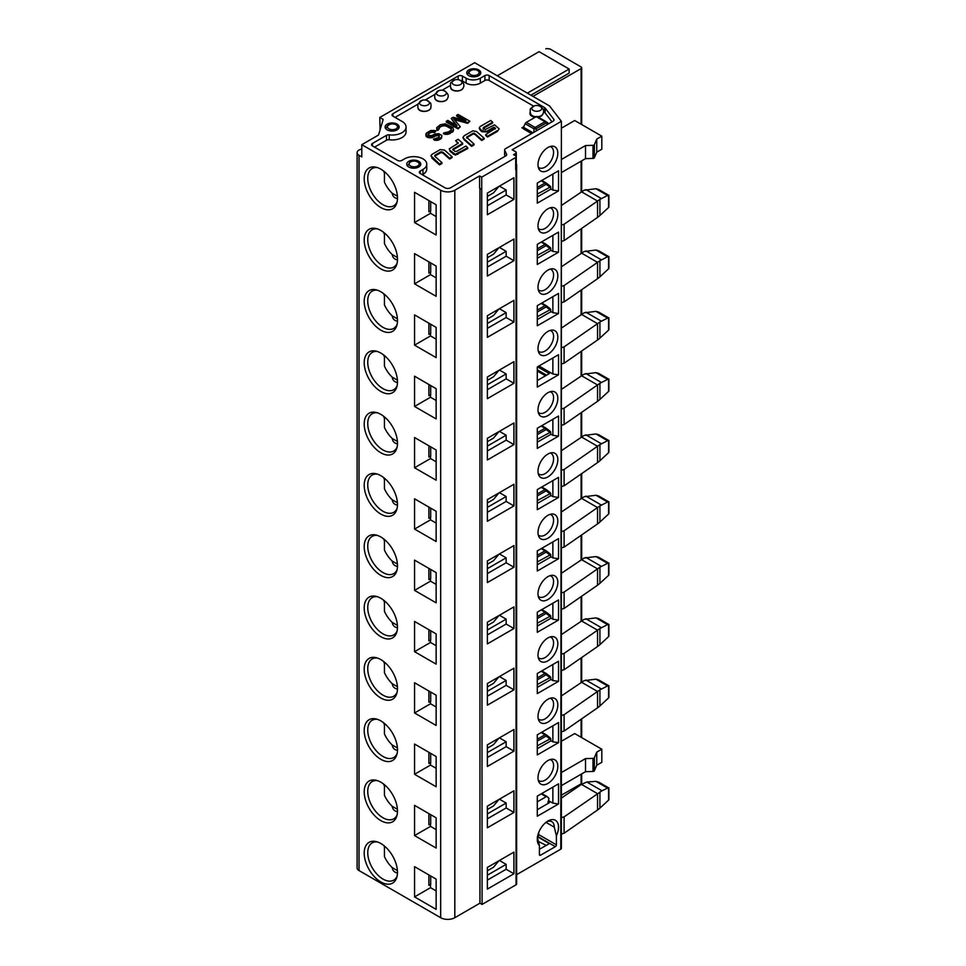 <?xml version="1.0" encoding="UTF-8"?>
<svg xmlns="http://www.w3.org/2000/svg" width="966" height="966" viewBox="0 0 966 966"><rect width="100%" height="100%" fill="white"/><g stroke="black" fill="none" stroke-linecap="round" stroke-linejoin="round"><path stroke-width="1.45" d="M436.137 890.918L430.51 887.682L414.547 896.895L436.137 909.368L436.137 879.12L414.547 866.659L414.547 896.895M537.579 836.459L537.615 836.435A1.497 0.869 120 0 0 538.678 834.588L556.404 844.827L556.404 835.759L554.279 827.174A12.015 6.931 120 0 0 551.791 821.68A12.015 6.931 120 0 0 546.792 821.764M397.111 876.174A21.53 12.425 60 0 1 393.73 880.147A21.53 12.425 60 0 1 387.595 880.92A21.53 12.425 60 0 1 367.756 852.712A21.53 12.425 60 0 1 372.212 842.859A21.53 12.425 60 0 1 377.332 841.929M383.611 845.383L384.432 846.808M384.432 846.035L384.432 856.564A21.53 12.425 -120 0 0 392.196 867.589C392.655 870.656 394.406 872.455 397.473 872.962M397.412 870.595L392.196 867.589M430.51 884.578L430.51 887.682M430.691 875.981L430.691 884.518A10.01 5.784 0 0 0 428.904 885.339L428.904 874.942M487.383 870.777L493.167 867.444A3.007 1.739 0 0 0 493.759 866.961L498.903 860.778M561.198 847.87A2.004 1.159 180 0 1 561.379 848.341A2.004 1.159 180 0 1 560.787 849.162L516.641 874.653M379.783 117.466L474.644 62.705L549.533 105.934L561.379 121.33L512.161 149.754L515.699 151.795A2.004 1.159 180 0 1 516.291 152.616A2.004 1.159 180 0 1 515.699 153.425L513.574 154.657L515.699 155.888A2.004 1.159 180 0 1 516.291 156.697L516.291 168.965A2.004 1.159 0 0 1 515.699 169.774L516.049 169.569A2.004 1.159 0 0 0 516.641 168.76L516.641 883.987A2.004 1.159 180 0 1 516.049 884.796L482.07 904.418L479.945 903.186L454.817 917.7A10.01 5.784 0 0 1 440.665 917.7L359.014 870.559A6.508 3.755 180 0 1 357.106 867.903L357.106 152.676A6.508 3.755 0 0 0 359.014 155.333L361.803 156.951L361.803 144.683L378.539 135.023L383.176 119.422L379.783 117.466L380.061 129.891M581.689 773.899L581.689 782.991A2.004 1.159 180 0 1 581.109 783.812L561.379 795.199M561.379 834.141A12.848 7.426 180 0 1 564.096 833.223L597.543 810.015A30.031 17.34 0 0 0 599.922 808.119L608.58 800.126A2.004 1.159 0 0 0 608.894 799.51L608.894 787.858M537.917 841.205L546.213 845.407M538.678 834.588L538.678 832.583M537.519 836.785L549.328 843.608L539.414 849.319M537.289 836.979L539.414 845.564L539.414 854.644L540.477 855.248L555.341 846.663L537.615 836.435M539.414 845.564A15.021 8.67 -60 0 1 538.412 833.308A15.021 8.67 -60 0 1 547.903 821.04A15.021 8.67 -60 0 1 557.406 822.344A15.021 8.67 -60 0 1 556.404 835.759M513.924 873.771L513.924 852.109L487.383 867.432L487.383 889.094L513.924 873.771L506.148 869.267L506.148 864.365L499.422 860.477M487.383 880.098L506.148 869.267M506.148 864.365L487.383 875.196M364.206 853.123A23.522 13.584 60 0 1 376.015 841.555A23.522 13.584 60 0 1 392.607 855.936A23.522 13.584 60 0 1 396.76 877.502A23.522 13.584 60 0 1 378.406 880.328A23.522 13.584 60 0 1 364.206 853.123M540.477 855.248A1.497 0.869 -60 0 1 539.728 855.321A1.497 0.869 -60 0 1 539.414 854.644M556.404 844.827A1.497 0.869 -60 0 1 555.341 846.663M598.811 782.206L595.925 781.361L586.833 782.013L602.011 790.768L607.59 788.087L595.925 781.361M608.58 800.126L608.58 787.906L607.59 788.087M602.011 790.768L564.096 816.874A12.848 7.426 0 0 0 561.379 817.791M561.379 798.121L581.472 784.392L586.833 782.013M564.096 816.874L564.096 833.223M558.529 803.966L558.529 783.849L537.289 796.117L537.289 816.222L558.529 803.966L552.866 803.144L548.966 800.899M552.866 803.144L552.866 787.121M487.383 818.794L506.148 807.962L506.148 803.06L487.383 813.891M547.903 801.913L549.328 802.734L537.289 809.677M513.924 812.454L513.924 790.804L487.383 806.127L487.383 827.79L513.924 812.454L506.148 807.962M601.806 749.218L596.759 752.128L596.759 765.205L601.806 762.295L601.806 749.218L574.698 733.568L561.379 741.26M596.759 752.128L594.368 757.718A1.497 0.869 180 0 1 592.991 758.382L585.517 758.612L561.379 772.558M596.759 765.205L594.368 770.796A1.497 0.869 180 0 1 592.991 771.46L585.517 771.701L585.517 758.612M585.517 771.701L561.379 785.636M506.148 803.06L499.422 799.172M487.383 809.472L493.167 806.139A3.007 1.739 0 0 0 493.759 805.656L498.903 799.474M538.002 777.727A14.019 8.09 -60 0 1 551.984 759.216A14.019 8.09 -60 0 1 557.817 766.279A14.019 8.09 -60 0 1 549.992 781.977A14.019 8.09 -60 0 1 538.871 781.917A14.019 8.09 -60 0 1 538.002 777.727M550.137 759.566A12.015 6.931 -60 0 1 551.079 759.964A12.015 6.931 -60 0 1 553.566 765.458A12.015 6.931 -60 0 1 548.326 777.545A12.015 6.931 -60 0 1 539.064 780.769A12.015 6.931 -60 0 1 538.255 780.142M414.547 835.59L436.137 848.063L436.137 817.816L414.547 805.354L414.547 835.59L430.51 826.377L430.51 824.095M364.206 791.818A23.522 13.584 60 0 1 376.015 780.25A23.522 13.584 60 0 1 397.485 811.029A23.522 13.584 60 0 1 396.76 816.198A23.522 13.584 60 0 1 378.406 819.011A23.522 13.584 60 0 1 364.206 791.818M397.111 814.869A21.53 12.425 60 0 1 393.73 818.842A21.53 12.425 60 0 1 377.151 813.07A21.53 12.425 60 0 1 367.744 791.408A21.53 12.425 60 0 1 372.212 781.554A21.53 12.425 60 0 1 377.332 780.625M430.691 814.676L430.691 824.022A10.01 5.784 0 0 0 428.904 824.843L428.904 813.638M430.51 826.377L436.137 829.613M383.526 784.018L384.432 785.974M397.473 811.657C394.406 811.15 392.655 809.351 392.196 806.284A21.53 12.425 60 0 1 384.432 795.26L384.432 784.73M392.196 806.284L397.412 809.291M547.903 803.555L548.966 798.363L547.287 796.721A2.004 1.159 120 0 0 547.154 796.624A2.004 1.159 120 0 0 546.152 796.721L537.289 801.828M546.309 673.58L550.741 677.238L537.289 684.532M546.309 612.275L550.741 615.934L537.289 623.227M546.309 550.97L550.741 554.629L537.289 561.922M546.309 489.665L550.741 493.324L537.289 500.617M546.309 428.361L550.741 432.019L537.289 439.313M549.883 676.309L546.249 673.507A2.004 2.004 0 0 0 546.032 673.362A2.004 1.159 120 0 1 546.164 673.459A2.004 0.761 127.6 0 1 546.249 673.507A2.004 0.761 127.6 0 1 546.14 674.739L549.618 677.42M541.781 670.911L546.032 673.362A2.004 1.159 120 0 0 545.029 673.459A2.004 1.159 60 0 1 546.14 674.739L537.289 679.847M550.741 677.238L550.741 679.629L537.289 687.394M549.883 615.004L546.249 612.202A2.004 2.004 0 0 0 546.032 612.058A2.004 1.159 120 0 1 546.164 612.154A2.004 0.761 127.6 0 1 546.249 612.202A2.004 0.761 127.6 0 1 546.14 613.434L549.618 616.115M541.781 609.606L546.032 612.058A2.004 1.159 120 0 0 545.029 612.154A2.004 1.159 60 0 1 546.14 613.434L537.289 618.542M550.741 615.934L550.741 618.325L537.289 626.089M549.883 553.699L546.249 550.898A2.004 2.004 0 0 0 546.032 550.753A2.004 1.159 120 0 1 546.164 550.849A2.004 0.761 127.6 0 1 546.249 550.898A2.004 0.761 127.6 0 1 546.14 552.129L549.618 554.81M541.781 548.302L546.032 550.753A2.004 1.159 120 0 0 545.029 550.849A2.004 1.159 60 0 1 546.14 552.129L537.289 557.237M550.741 554.629L550.741 557.02L537.289 564.784M549.883 492.394L546.249 489.593A2.004 2.004 0 0 0 546.032 489.448A2.004 1.159 120 0 1 546.164 489.545A2.004 0.761 127.6 0 1 546.249 489.593A2.004 0.761 127.6 0 1 546.14 490.825L549.618 493.505M541.781 486.997L546.032 489.448A2.004 1.159 120 0 0 545.029 489.545A2.004 1.159 60 0 1 546.14 490.825L537.289 495.932M550.741 493.324L550.741 495.715L537.289 503.479M549.883 431.09L546.249 428.288A2.004 2.004 0 0 0 546.032 428.143A2.004 1.159 120 0 1 546.164 428.24A2.004 0.761 127.6 0 1 546.249 428.288A2.004 0.761 127.6 0 1 546.14 429.508L549.618 432.2M541.781 425.692L546.032 428.143A2.004 1.159 120 0 0 545.029 428.24A2.004 1.159 60 0 1 546.14 429.508L537.289 434.628M550.741 432.019L550.741 434.41L537.289 442.174M383.526 722.713L384.432 724.669M384.432 723.425L384.432 733.955A21.53 12.425 60 0 0 392.196 744.979L397.412 747.986M392.196 744.979C392.655 748.046 394.406 749.845 397.473 750.353M383.526 661.408L384.432 663.364M384.432 662.121L384.432 672.65A21.53 12.425 60 0 0 392.196 683.674L397.412 686.681M392.196 683.674C392.655 686.741 394.406 688.541 397.473 689.048M383.526 600.103L384.432 602.06M384.432 600.816L384.432 611.345A21.53 12.425 60 0 0 392.196 622.37L397.412 625.376M392.196 622.37C392.655 625.437 394.406 627.236 397.473 627.743M383.526 538.799L384.432 540.755M384.432 539.511L384.432 550.04A21.53 12.425 60 0 0 392.196 561.065L397.412 564.072M392.196 561.065C392.655 564.132 394.406 565.931 397.473 566.438M383.526 477.494L384.432 479.45M384.432 478.206L384.432 488.736A21.53 12.425 60 0 0 392.196 499.76L397.412 502.767M392.196 499.76C392.655 502.827 394.406 504.626 397.473 505.133M383.526 416.189L384.432 418.145M384.432 416.901L384.432 427.431A21.53 12.425 60 0 0 392.196 438.455L397.412 441.462M392.196 438.455C392.655 441.522 394.406 443.322 397.473 443.829M561.379 634.638L584.068 619.375L595.925 617.878L598.546 618.554M608.894 624.374L608.894 636.039A2.004 1.159 180 0 1 608.58 636.642L608.58 624.422L607.59 624.604L599.922 628.528L564.096 653.402L564.096 669.74A12.848 7.426 0 0 0 561.379 670.658M585.819 618.711L601.287 627.634M561.379 573.333L584.068 558.07L595.925 556.573L598.546 557.249M608.894 563.069L608.894 574.734A2.004 1.159 180 0 1 608.58 575.338L608.58 563.118L607.59 563.299L599.922 567.223L564.096 592.098L564.096 608.435A12.848 7.426 0 0 0 561.379 609.353M585.819 557.406L601.287 566.33M561.379 512.028L584.068 496.765L595.925 495.268L598.546 495.944M608.894 501.765L608.894 513.429A2.004 1.159 180 0 1 608.58 514.033L608.58 501.813L607.59 501.994L599.922 505.918L564.096 530.793L564.096 547.13A12.848 7.426 0 0 0 561.379 548.048M585.819 496.101L601.287 505.025M561.379 450.724L584.068 435.461L595.925 433.963L598.546 434.64M608.894 440.46L608.894 452.112A2.004 1.159 180 0 1 608.58 452.728L608.58 440.508L607.59 440.689L599.922 444.614L564.096 469.476L564.096 485.826A12.848 7.426 0 0 0 561.379 486.743M585.819 434.797L601.287 443.72M561.379 389.419L584.068 374.156L595.925 372.659L598.546 373.335M608.894 379.155L608.894 390.807A2.004 1.159 180 0 1 608.58 391.423L608.58 379.203L607.59 379.384L599.922 383.309L564.096 408.171L564.096 424.521A12.848 7.426 0 0 0 561.379 425.438M585.819 373.492L601.287 382.415M428.904 752.333L428.904 763.538A10.01 5.784 0 0 1 430.691 762.717L430.691 753.371M487.383 748.167L493.167 744.834A3.007 1.739 0 0 0 493.759 744.351L498.903 738.169M414.547 774.285L436.137 786.747L436.137 756.511L414.547 744.049L414.547 774.285L430.51 765.072L430.51 762.79M430.51 765.072L436.137 768.308M397.111 753.565A21.53 12.425 60 0 1 393.73 757.537A21.53 12.425 60 0 1 377.151 751.765A21.53 12.425 60 0 1 367.744 730.103A21.53 12.425 60 0 1 372.212 720.25A21.53 12.425 60 0 1 377.332 719.32M428.904 691.028L428.904 702.234A10.01 5.784 0 0 1 430.691 701.413L430.691 692.067M487.383 686.862L493.167 683.53A3.007 1.739 0 0 0 493.759 683.047L498.903 676.864M414.547 712.98L436.137 725.442L436.137 695.206L414.547 682.733L414.547 712.98L430.51 703.767L430.51 701.485M430.51 703.767L436.137 707.003M397.111 692.26A21.53 12.425 60 0 1 393.73 696.232A21.53 12.425 60 0 1 377.151 690.461A21.53 12.425 60 0 1 367.744 668.798A21.53 12.425 60 0 1 372.212 658.945A21.53 12.425 60 0 1 377.332 658.015M428.904 629.723L428.904 640.929A10.01 5.784 0 0 1 430.691 640.108L430.691 630.762M487.383 625.557L493.167 622.225A3.007 1.739 0 0 0 493.759 621.742L498.903 615.559M414.547 651.676L436.137 664.137L436.137 633.901L414.547 621.428L414.547 651.676L430.51 642.462L430.51 640.18M430.51 642.462L436.137 645.699M397.111 630.955A21.53 12.425 60 0 1 393.73 634.928A21.53 12.425 60 0 1 377.151 629.156A21.53 12.425 60 0 1 367.744 607.493A21.53 12.425 60 0 1 372.212 597.64A21.53 12.425 60 0 1 377.332 596.71M428.904 568.419L428.904 579.624A10.01 5.784 0 0 1 430.691 578.803L430.691 569.457M487.383 564.253L493.167 560.92A3.007 1.739 0 0 0 493.759 560.437L498.903 554.255M414.547 590.371L436.137 602.832L436.137 572.596L414.547 560.123L414.547 590.371L430.51 581.158L430.51 578.875M430.51 581.158L436.137 584.394M397.111 569.65A21.53 12.425 60 0 1 393.73 573.623A21.53 12.425 60 0 1 377.151 567.851A21.53 12.425 60 0 1 367.744 546.188A21.53 12.425 60 0 1 372.212 536.335A21.53 12.425 60 0 1 377.332 535.405M428.904 507.114L428.904 518.319A10.01 5.784 0 0 1 430.691 517.498L430.691 508.152M487.383 502.948L493.167 499.615A3.007 1.739 0 0 0 493.759 499.132L498.903 492.95M414.547 529.066L436.137 541.528L436.137 511.292L414.547 498.818L414.547 529.066L430.51 519.841L430.51 517.571M430.51 519.841L436.137 523.089M397.111 508.345A21.53 12.425 60 0 1 393.73 512.318A21.53 12.425 60 0 1 377.151 506.546A21.53 12.425 60 0 1 367.744 484.884A21.53 12.425 60 0 1 372.212 475.03A21.53 12.425 60 0 1 377.332 474.101M428.904 445.809L428.904 457.015A10.01 5.784 0 0 1 430.691 456.194L430.691 446.847M487.383 441.643L493.167 438.31A3.007 1.739 0 0 0 493.759 437.827L498.903 431.645M414.547 467.761L436.137 480.223L436.137 449.987L414.547 437.513L414.547 467.761L430.51 458.536L430.51 456.266M430.51 458.536L436.137 461.784M397.111 447.041A21.53 12.425 60 0 1 393.73 451.013A21.53 12.425 60 0 1 377.151 445.241A21.53 12.425 60 0 1 367.744 423.579A21.53 12.425 60 0 1 372.212 413.726A21.53 12.425 60 0 1 377.332 412.796M550.137 698.261A12.015 6.931 -60 0 1 551.079 698.66A12.015 6.931 -60 0 1 553.566 704.154A12.015 6.931 -60 0 1 548.326 716.241A12.015 6.931 -60 0 1 539.064 719.465A12.015 6.931 -60 0 1 538.255 718.837M558.529 681.344L558.529 661.239L537.289 673.507L537.289 693.612L558.529 681.344L552.866 680.535L550.741 679.303M552.866 680.535L552.866 664.511M550.137 636.956A12.015 6.931 -60 0 1 551.079 637.355A12.015 6.931 -60 0 1 553.566 642.849A12.015 6.931 -60 0 1 548.326 654.936A12.015 6.931 -60 0 1 539.064 658.16A12.015 6.931 -60 0 1 538.255 657.532M558.529 620.039L558.529 599.934L537.289 612.202L537.289 632.307L558.529 620.039L552.866 619.23L550.741 617.999M552.866 619.23L552.866 603.207M550.137 575.651A12.015 6.931 -60 0 1 551.079 576.05A12.015 6.931 -60 0 1 553.566 581.544A12.015 6.931 -60 0 1 548.326 593.631A12.015 6.931 -60 0 1 539.064 596.855A12.015 6.931 -60 0 1 538.255 596.227M558.529 558.734L558.529 538.63L537.289 550.898L537.289 571.003L558.529 558.734L552.866 557.925L550.741 556.694M552.866 557.925L552.866 541.902M550.137 514.347A12.015 6.931 -60 0 1 551.079 514.745A12.015 6.931 -60 0 1 553.566 520.239A12.015 6.931 -60 0 1 548.326 532.326A12.015 6.931 -60 0 1 539.064 535.55A12.015 6.931 -60 0 1 538.255 534.923M558.529 497.43L558.529 477.325L537.289 489.593L537.289 509.698L558.529 497.43L552.866 496.621L550.741 495.389M552.866 496.621L552.866 480.597M550.137 453.042A12.015 6.931 -60 0 1 551.079 453.44A12.015 6.931 -60 0 1 553.566 458.935A12.015 6.931 -60 0 1 548.326 471.022A12.015 6.931 -60 0 1 539.064 474.246A12.015 6.931 -60 0 1 538.255 473.618M558.529 436.125L558.529 416.02L537.289 428.276L537.289 448.393L558.529 436.125L552.866 435.316L550.741 434.084M552.866 435.316L552.866 419.292M550.137 391.737A12.015 6.931 -60 0 1 551.079 392.136A12.015 6.931 -60 0 1 553.566 397.63A12.015 6.931 -60 0 1 548.326 409.717A12.015 6.931 -60 0 1 539.064 412.941A12.015 6.931 -60 0 1 538.255 412.313M487.383 757.489L506.148 746.658L506.148 741.755L487.383 752.586M506.148 741.755L499.422 737.867M487.383 696.184L506.148 685.353L506.148 680.45L487.383 691.282M506.148 680.45L499.422 676.562M487.383 634.879L506.148 624.048L506.148 619.146L487.383 629.977M506.148 619.146L499.422 615.257M487.383 573.575L506.148 562.743L506.148 557.841L487.383 568.672M506.148 557.841L499.422 553.953M487.383 512.27L506.148 501.439L506.148 496.536L487.383 507.367M506.148 496.536L499.422 492.648M487.383 450.965L506.148 440.134L506.148 435.231L487.383 446.063M506.148 435.231L499.422 431.343M608.58 636.642L599.922 644.636A30.031 17.34 180 0 1 597.543 646.532L564.096 669.74M561.379 654.32A12.848 7.426 180 0 1 564.096 653.402M608.58 575.338L599.922 583.331A30.031 17.34 180 0 1 597.543 585.227L564.096 608.435M561.379 593.015A12.848 7.426 180 0 1 564.096 592.098M608.58 514.033L599.922 522.026A30.031 17.34 180 0 1 597.543 523.922L564.096 547.13M561.379 531.698A12.848 7.426 180 0 1 564.096 530.793M608.58 452.728L599.922 460.722A30.031 17.34 180 0 1 597.543 462.617L564.096 485.826M561.379 470.394A12.848 7.426 180 0 1 564.096 469.476M608.58 391.423L599.922 399.417A30.031 17.34 180 0 1 597.543 401.313L564.096 424.521M561.379 409.089A12.848 7.426 180 0 1 564.096 408.171M561.379 695.943L584.068 680.68L595.925 679.183L598.546 679.859M608.894 685.679L608.894 697.343A2.004 1.159 180 0 1 608.58 697.947L608.58 685.727L607.59 685.92L599.922 689.833L564.096 714.707A12.848 7.426 180 0 0 561.379 715.625M585.819 680.016L601.287 688.939M558.529 742.649L558.529 722.544L537.289 734.812L537.289 754.917L558.529 742.649L552.866 741.84L550.741 740.608M552.866 741.84L552.866 725.816M364.206 730.513A23.522 13.584 60 0 1 376.015 718.946A23.522 13.584 60 0 1 397.485 749.725A23.522 13.584 60 0 1 396.76 754.881A23.522 13.584 60 0 1 378.406 757.706A23.522 13.584 60 0 1 364.206 730.513M364.206 669.209A23.522 13.584 60 0 1 376.015 657.641A23.522 13.584 60 0 1 397.485 688.42A23.522 13.584 60 0 1 396.76 693.576A23.522 13.584 60 0 1 378.406 696.401A23.522 13.584 60 0 1 364.206 669.209M364.206 607.904A23.522 13.584 60 0 1 376.015 596.336A23.522 13.584 60 0 1 397.485 627.115A23.522 13.584 60 0 1 396.76 632.271A23.522 13.584 60 0 1 378.406 635.097A23.522 13.584 60 0 1 364.206 607.904M364.206 546.599A23.522 13.584 60 0 1 376.015 535.031A23.522 13.584 60 0 1 397.485 565.81A23.522 13.584 60 0 1 396.76 570.966A23.522 13.584 60 0 1 378.406 573.792A23.522 13.584 60 0 1 364.206 546.599M364.206 485.294A23.522 13.584 60 0 1 376.015 473.726A23.522 13.584 60 0 1 397.485 504.506A23.522 13.584 60 0 1 396.76 509.662A23.522 13.584 60 0 1 378.406 512.487A23.522 13.584 60 0 1 364.206 485.294M364.206 423.989A23.522 13.584 60 0 1 376.015 412.422A23.522 13.584 60 0 1 397.485 443.201A23.522 13.584 60 0 1 396.76 448.357A23.522 13.584 60 0 1 378.406 451.182A23.522 13.584 60 0 1 364.206 423.989M538.002 716.422A14.019 8.09 -60 0 1 551.984 697.911A14.019 8.09 -60 0 1 557.817 704.975A14.019 8.09 -60 0 1 549.992 720.672A14.019 8.09 -60 0 1 538.871 720.612A14.019 8.09 -60 0 1 538.002 716.422M538.002 655.105A14.019 8.09 -60 0 1 551.984 636.606A14.019 8.09 -60 0 1 557.817 643.67A14.019 8.09 -60 0 1 549.992 659.367A14.019 8.09 -60 0 1 538.871 659.307A14.019 8.09 -60 0 1 538.002 655.105M538.002 593.8A14.019 8.09 -60 0 1 551.984 575.301A14.019 8.09 -60 0 1 557.817 582.365A14.019 8.09 -60 0 1 549.992 598.063A14.019 8.09 -60 0 1 538.871 598.002A14.019 8.09 -60 0 1 538.002 593.8M538.002 532.495A14.019 8.09 -60 0 1 551.984 513.997A14.019 8.09 -60 0 1 557.817 521.06A14.019 8.09 -60 0 1 549.992 536.758A14.019 8.09 -60 0 1 538.871 536.698A14.019 8.09 -60 0 1 538.002 532.495M538.002 471.191A14.019 8.09 -60 0 1 551.984 452.692A14.019 8.09 -60 0 1 557.817 459.756A14.019 8.09 -60 0 1 549.992 475.453A14.019 8.09 -60 0 1 538.871 475.393A14.019 8.09 -60 0 1 538.002 471.191M538.002 409.886A14.019 8.09 -60 0 1 551.984 391.387A14.019 8.09 -60 0 1 557.817 398.451A14.019 8.09 -60 0 1 549.992 414.148A14.019 8.09 -60 0 1 538.871 414.088A14.019 8.09 -60 0 1 538.002 409.886M513.924 751.15L513.924 729.499L487.383 744.822L487.383 766.485L513.924 751.15L506.148 746.658M513.924 689.845L513.924 668.194L487.383 683.517L487.383 705.18L513.924 689.845L506.148 685.353M513.924 628.54L513.924 606.889L487.383 622.213L487.383 643.875L513.924 628.54L506.148 624.048M513.924 567.235L513.924 545.585L487.383 560.908L487.383 582.57L513.924 567.235L506.148 562.743M513.924 505.93L513.924 484.268L487.383 499.603L487.383 521.266L513.924 505.93L506.148 501.439M513.924 444.626L513.924 422.963L487.383 438.298L487.383 459.961L513.924 444.626L506.148 440.134M608.58 697.947L599.922 705.941A30.031 17.34 180 0 1 597.543 707.837L564.096 731.045L564.096 714.707M564.096 731.045A12.848 7.426 0 0 0 561.379 731.962M546.309 734.885L550.741 738.543L537.289 745.837M549.883 737.613L546.249 734.812A2.004 2.004 0 0 0 546.032 734.667A2.004 1.159 120 0 1 546.164 734.764A2.004 0.761 127.6 0 1 546.249 734.812A2.004 0.761 127.6 0 1 546.14 736.044L549.618 738.724M541.781 732.216L546.032 734.667A2.004 1.159 120 0 0 545.029 734.764A2.004 1.159 60 0 1 546.14 736.044L537.289 741.151M550.741 738.543L550.741 740.934L537.289 748.698M546.309 183.142L550.741 186.8L537.289 194.094M546.309 244.446L550.741 248.105L537.289 255.398M546.309 305.751L550.741 309.41L537.289 316.703M549.883 185.87L546.249 183.069A2.004 2.004 0 0 0 546.032 182.924A2.004 1.159 120 0 1 546.164 183.021A2.004 0.761 127.6 0 1 546.249 183.069A2.004 0.761 127.6 0 1 546.14 184.289L549.618 186.981M541.781 180.473L546.032 182.924A2.004 1.159 120 0 0 545.029 183.021A2.004 1.159 60 0 1 546.14 184.289L537.289 189.408M550.741 186.8L550.741 189.191L537.289 196.955M549.883 247.175L546.249 244.374A2.004 2.004 0 0 0 546.032 244.229A2.004 1.159 120 0 1 546.164 244.326A2.004 0.761 127.6 0 1 546.249 244.374A2.004 0.761 127.6 0 1 546.14 245.593L549.618 248.286M541.781 241.778L546.032 244.229A2.004 1.159 120 0 0 545.029 244.326A2.004 1.159 60 0 1 546.14 245.593L537.289 250.713M550.741 248.105L550.741 250.496L537.289 258.26M549.883 308.48L546.249 305.679A2.004 2.004 0 0 0 546.032 305.534A2.004 1.159 120 0 1 546.164 305.63A2.004 0.761 127.6 0 1 546.249 305.679A2.004 0.761 127.6 0 1 546.14 306.898L549.618 309.591M541.781 303.082L546.032 305.534A2.004 1.159 120 0 0 545.029 305.63A2.004 1.159 60 0 1 546.14 306.898L537.289 312.018M550.741 309.41L550.741 311.801L537.289 319.565M546.309 121.837L548.76 123.72L546.249 121.764A2.004 2.004 0 0 0 546.032 121.607A2.004 1.159 120 0 1 546.164 121.716A2.004 0.761 127.6 0 1 546.249 121.764A2.004 0.761 127.6 0 1 546.14 122.984L536.19 128.732A2.004 1.159 -120 0 0 535.079 127.452L545.029 121.716A2.004 1.159 60 0 1 546.14 122.984L547.807 124.264M537.241 116.536L546.032 121.607A2.004 1.159 120 0 0 545.029 121.716L536.239 116.644A2.004 1.159 -60 0 1 537.241 116.536A2.004 1.159 -60 0 1 537.374 116.644L545.875 121.547M534.005 132.233L533.932 128.78A2.004 1.159 -60 0 1 535.079 127.452L526.289 122.38L536.239 116.644M526.289 122.38A2.004 1.159 -60 0 0 525.154 123.708L533.932 128.78L536.19 128.732L536.239 130.953M420.874 100.826A5.011 2.886 0 0 0 420.874 104.908A5.011 2.886 0 0 0 427.95 104.908A5.011 2.886 180 0 0 426.718 100.307A5.011 2.886 180 0 0 422.106 100.307A5.011 2.886 180 0 0 420.874 100.826M437.779 91.058A5.011 2.886 0 0 0 437.779 95.139A5.011 2.886 0 0 0 444.867 95.139A5.011 2.886 180 0 0 443.962 90.647A5.011 2.886 180 0 0 439.445 90.418A5.011 2.886 180 0 0 437.779 91.058M453.477 80.419A5.011 2.886 0 0 0 453.477 84.501A5.011 2.886 0 0 0 460.553 84.501A5.011 2.886 180 0 0 459.647 80.009A5.011 2.886 180 0 0 455.131 79.78A5.011 2.886 180 0 0 453.477 80.419M525.154 123.708L523.487 127.271L533.039 132.789M453.44 118.577L460.299 126.8L458.089 128.08L446.292 121.257L447.765 120.412L457.051 125.773L451.207 118.42L453.175 117.284L465.902 120.665L456.616 115.304L458.089 114.447L469.899 121.257L467.677 122.537L453.44 118.577M453.163 130.627L448.502 133.332L445.024 133.598L443.527 133.006L448.465 131.895L451.412 129.903L450.627 127.741L444.372 124.976L439.687 126.812L438.709 128.249L439.216 128.828L437.743 129.673L436.717 127.657L440.387 124.674L445.338 123.841L453.114 127.766L453.163 131.448L453.646 129.77M441.365 137.438L437.924 139.43L433.444 139.116L439.132 137.281L439.337 135.421L436.596 134.974L432.659 136.677L429.182 136.943L426.429 135.916L426.38 133.054L430.8 130.495L434.785 130.519L436.028 130.953L434.555 131.811L432.068 131.509L428.868 133.067L428.155 135.216L431.391 135.663L435.34 133.96L438.818 133.694L441.824 135.433L441.365 138.259L441.848 136.58M431.899 157.301L430.933 155.695L432.128 154.27L440.218 149.597L444.445 150.056L452.076 156.794L449.637 158.207L442.778 152.133L440.882 151.807L435.026 155.188L435.098 156.564L441.957 162.638L439.518 164.051L430.933 155.78M434.724 156.202L435.026 155.188L435.098 156.564M465.866 146.071L467.749 147.738L455.324 154.294L449.975 150.479L449.25 148.873L458.355 143.065L455.662 140.686L458.138 139.261L462.69 143.282L452.861 149.187L454.974 151.469L456.797 151.312L465.866 146.071M449.975 150.479L449.25 148.873M472.772 130.833L476.528 131.509L484.159 138.247L481.72 139.659L474.849 133.598A11.58 6.677 180 0 1 474.68 133.441L472.99 133.272L466.614 137.244L474.04 144.091L471.601 145.504L463.97 138.766L463.016 137.172L464.235 135.735L472.772 130.833M466.614 138.066L467.133 136.653L466.856 137.957M497.345 130.639L487.564 136.23L485.717 134.588L495.558 128.321L493.674 127.283L486.949 131.171L481.889 130.893L479.305 127.717A6.158 3.55 180 0 1 480.899 126.111L490.704 120.46L492.648 122.187L483.447 127.5L483.133 128.538L485.294 129.492L494.544 124.831L499.156 128.792L497.345 131.461L499.156 128.792M483.133 129.359L483.133 128.538M430.184 108.977A6.207 3.586 180 0 1 428.795 110.209A6.207 3.586 0 0 1 418.628 108.977M447.318 98.822A6.207 3.586 180 0 1 445.712 100.44A6.207 3.586 0 0 1 435.545 99.208M463.016 88.184A6.207 3.586 180 0 1 461.398 89.802A6.207 3.586 0 0 1 451.472 88.896A6.207 3.586 0 0 1 450.808 87.266M530.551 113.179A6.207 3.586 0 0 0 531.228 114.809A6.207 3.586 0 0 0 536.058 116.741M537.579 116.741A6.207 3.586 0 0 0 541.153 115.715A6.207 3.586 180 0 0 542.506 114.543C544.776 111.247 543.653 108.337 539.137 105.837A5.011 2.886 180 0 1 540.308 110.426A5.011 2.886 0 0 1 533.22 110.426A5.011 2.886 0 0 1 533.22 106.332A5.011 2.886 180 0 1 534.391 105.837A5.011 2.886 180 0 1 539.137 105.837M523.753 126.715L521.93 127.766L523.487 128.659M531.626 133.61L523.487 128.913L523.487 127.271M446.292 121.257L446.292 122.078L458.089 128.889L460.299 126.8M458.089 128.889L458.089 128.08M454.334 119.651L467.677 123.358L467.677 122.537M467.677 123.358L469.899 121.257M463.294 119.965L456.616 116.113L456.616 115.304M455.855 125.085L451.207 118.42M443.527 133.006L443.527 133.827L447.017 134.419L449.975 133.574L452.185 131.485M449.975 133.574L449.975 132.765M452.185 132.306L453.163 131.448M436.741 128.804L436.717 127.657M436.741 129.625L437.743 130.495L437.743 129.673M437.743 130.495L439.216 128.828M438.914 128.466L438.95 127.536M438.95 128.345L439.687 126.812M439.687 127.633L441.897 125.544M441.897 126.353L443.128 125.121M443.128 125.93L444.372 125.797L444.372 124.976M444.372 125.797L445.616 125.954L445.616 125.133M445.616 125.954L446.86 126.389L446.86 125.568M446.86 126.389L450.627 128.563L450.627 127.741M450.627 128.563L451.388 129.287L451.388 128.466M445.024 134.407L445.024 133.598M447.017 134.419L447.017 133.61M448.502 134.141L448.502 133.332M433.444 139.116L434.446 140.227L437.924 140.251L440.629 138.971L440.629 138.162M439.409 139.684L439.409 138.863M440.629 138.971L441.365 138.259M428.035 134.878L428.131 133.779M428.131 134.6L428.868 133.067M428.868 133.876L430.824 131.931M430.824 132.74L432.068 131.509M432.068 132.318L433.553 132.33L433.553 131.509M433.553 132.33L434.555 132.62L434.555 131.811M434.555 132.62L436.028 130.953M425.921 135.059L425.897 133.912M425.921 135.868L426.429 136.737L426.429 135.916M426.429 136.737L427.684 137.462L427.684 136.641M427.684 137.462L429.182 137.752L429.182 136.943M429.182 137.752L431.174 137.764L431.174 136.955M431.174 137.764L432.659 137.486L432.659 136.677M432.659 137.486L434.132 136.109M434.132 136.93L435.606 135.252M435.606 136.073L436.596 134.974M436.596 135.795L437.84 135.663L437.84 134.842M437.84 135.663L438.842 135.952L438.842 135.131M434.446 140.227L434.446 139.406M436.185 140.384L436.185 139.563M437.924 140.251L437.924 139.43M435.026 156.009L440.882 152.628L442.778 152.942L449.637 159.028L452.076 157.615L452.076 156.794M431.899 158.11L439.518 164.872L439.518 164.051M439.518 164.872L441.957 163.459L441.957 162.638M440.882 152.628L440.882 151.807M442.778 152.133L442.778 152.942M449.637 159.028L449.637 158.207M449.975 151.288L455.324 155.115L467.749 148.547L467.749 147.738M452.861 150.008L462.69 144.103L462.69 143.282M457.787 143.379L455.662 140.686M453.356 154.282L453.356 153.461M455.324 155.115L455.324 154.294M467.133 137.474L472.99 134.093L474.68 134.262A11.58 6.677 0 0 0 474.849 134.419L481.72 140.481L484.159 139.068L484.159 138.247M463.076 137.595L463.97 139.587L471.601 146.325L471.601 145.504M463.97 138.766L463.97 139.587M471.601 146.325L474.04 144.912L474.04 144.091M474.68 133.441L474.68 134.262M481.72 140.481L481.72 139.659M485.717 134.588L485.717 135.409L487.564 137.051L487.564 136.23M487.564 137.051L497.345 131.461M483.447 128.321L492.648 123.008L492.648 122.187M479.305 128.538L480.428 130.41L481.889 131.702L481.889 130.893M481.889 131.702L486.949 131.98L493.674 128.104L493.674 127.283M486.949 131.171L486.949 131.98M493.674 128.104L495.389 128.985M494.592 127.452L494.592 128.273M530.129 112.527A6.508 3.755 0 0 0 529.911 113.481A6.508 3.755 0 0 0 535.297 117.188M538.207 117.091A6.508 3.755 0 0 0 541.02 116.137A6.508 3.755 0 0 0 542.868 113.952M418.049 107.914A6.001 3.466 0 0 0 418.049 107.975A6.001 3.466 0 0 0 426.453 111.15A6.207 3.586 0 0 0 428.795 110.305A6.207 3.586 0 0 0 430.486 108.506M434.966 98.146A6.001 3.466 0 0 0 434.966 98.206A6.001 3.466 0 0 0 443.37 101.394A6.207 3.586 0 0 0 445.712 100.536A6.207 3.586 0 0 0 447.403 98.737M450.651 87.508A6.001 3.466 0 0 0 450.651 87.568A6.001 3.466 0 0 0 459.067 90.756A6.207 3.586 0 0 0 461.398 89.898A6.207 3.586 0 0 0 463.088 88.099M410.562 161.914A5.011 2.886 0 0 0 410.562 165.995A5.011 2.886 0 0 0 417.65 165.995A5.011 2.886 180 0 0 416.744 161.503A5.011 2.886 180 0 0 412.228 161.274A5.011 2.886 180 0 0 410.562 161.914A4.709 2.717 60 0 0 410.284 162.046L411.733 161.407M470.575 70.542A5.011 2.886 0 0 0 470.575 74.636A5.011 2.886 0 0 0 477.651 74.636A5.011 2.886 180 0 0 476.419 70.023A5.011 2.886 180 0 0 471.806 70.023A5.011 2.886 180 0 0 470.575 70.542A4.709 2.717 60 0 0 470.285 70.687M388.948 124.759A5.011 2.886 0 0 0 388.948 128.84A5.011 2.886 0 0 0 396.024 128.84A5.011 2.886 180 0 0 394.792 124.24A5.011 2.886 180 0 0 390.179 124.24A5.011 2.886 180 0 0 388.948 124.759A4.709 2.717 60 0 0 388.658 124.892M553.144 126.087L533.993 137.148M543.508 111.851L544.522 112.442A3.007 1.739 180 0 1 545.15 112.974L551.984 121.849M533.594 106.127L489.158 80.48A3.007 1.739 180 0 0 484.908 80.48L484.908 75.577A3.007 1.739 0 0 1 489.158 75.577L489.158 80.48M460.71 80.48A3.007 1.739 180 0 1 462.4 80.975L466.143 83.136A10.01 5.784 0 0 0 480.307 83.136L484.908 80.48M395.058 117.393L417.904 104.207M425.173 100.005L434.821 94.439M442.078 90.249L450.253 85.527M374.542 147.134L386.497 140.239A3.007 1.739 180 0 1 389.238 139.768A13.91 8.03 0 0 0 401.977 137.595A13.91 8.03 0 0 0 406.046 131.907L406.046 127.005A13.91 8.03 180 0 1 401.977 132.692A13.91 8.03 180 0 1 389.238 134.866A3.007 1.739 0 0 0 386.497 135.337L372.417 143.463A3.007 1.739 0 0 0 371.548 144.683A3.007 1.739 0 0 0 372.417 145.914L397.569 160.428A3.007 1.739 0 0 0 401.808 160.428L404.549 158.847A13.017 7.511 180 0 1 418.737 157.216A13.017 7.511 180 0 1 426.767 164.16A13.017 7.511 180 0 1 422.951 169.473L420.222 171.054A3.007 1.739 0 0 0 419.341 172.274A3.007 1.739 0 0 0 420.222 173.506L444.915 187.766A4.009 2.306 0 0 0 450.579 187.766L505.822 155.864A3.007 1.739 0 0 0 506.703 154.632A3.007 1.739 0 0 0 506.582 154.162L504.723 150.406A3.007 1.739 180 0 1 504.614 149.923A3.007 1.739 180 0 1 505.496 148.704L553.144 121.185A3.007 1.739 0 0 0 554.025 119.965A3.007 1.739 0 0 0 553.76 119.253L545.15 108.059A3.007 1.739 0 0 0 544.522 107.54L541.455 105.765L541.455 107.069M422.335 174.725L422.951 174.375A13.017 7.511 0 0 0 426.767 169.062L426.767 164.16M504.614 149.923L504.614 154.826A3.007 1.739 0 0 0 504.723 155.309L505.182 156.226M383.526 170.97L384.432 172.926M384.432 171.682L384.432 182.212A21.53 12.425 60 0 0 392.196 193.236L397.412 196.243M392.196 193.236C392.655 196.303 394.406 198.102 397.473 198.61M383.526 232.275L384.432 234.231M384.432 232.987L384.432 243.517A21.53 12.425 60 0 0 392.196 254.541L397.412 257.548M392.196 254.541C392.655 257.608 394.406 259.407 397.473 259.914M383.526 293.579L384.432 295.536M384.432 294.292L384.432 304.821A21.53 12.425 60 0 0 392.196 315.846L397.412 318.852M392.196 315.846C392.655 318.913 394.406 320.712 397.473 321.219M383.526 354.884L384.432 356.84M384.432 355.597L384.432 366.126A21.53 12.425 60 0 0 392.196 377.151L397.412 380.157M392.196 377.151C392.655 380.218 394.406 382.017 397.473 382.524M561.379 266.809L584.068 251.546L595.925 250.049L598.546 250.725M608.894 256.545L608.894 268.198A2.004 1.159 180 0 1 608.58 268.814L608.58 256.594L607.59 256.775L599.922 260.699L564.096 285.562L564.096 301.911A12.848 7.426 0 0 0 561.379 302.829M585.819 250.882L601.287 259.806M561.379 205.504L584.068 190.242L595.925 188.744L598.546 189.421M608.894 195.241L608.894 206.893A2.004 1.159 180 0 1 608.58 207.509L608.58 195.289L607.59 195.47L599.922 199.394L564.096 224.257L564.096 240.606A12.848 7.426 0 0 0 561.379 241.524M585.819 189.578L601.287 198.501M527.376 93.147L569.143 69.033L539.052 51.669L497.297 75.783M558.529 190.906L558.529 170.801L537.289 183.057L537.289 203.174L558.529 190.906L552.866 190.097L550.741 188.865M552.866 190.097L552.866 174.073M550.137 146.518A12.015 6.931 -60 0 1 551.079 146.904A12.015 6.931 -60 0 1 553.566 152.411A12.015 6.931 -60 0 1 548.326 164.498A12.015 6.931 -60 0 1 539.064 167.722A12.015 6.931 -60 0 1 538.255 167.094M550.137 207.823A12.015 6.931 -60 0 1 551.079 208.209A12.015 6.931 -60 0 1 553.566 213.715A12.015 6.931 -60 0 1 548.326 225.803A12.015 6.931 -60 0 1 539.064 229.027A12.015 6.931 -60 0 1 538.255 228.399M558.529 252.211L558.529 232.106L537.289 244.362L537.289 264.479L558.529 252.211L552.866 251.401L550.741 250.17M552.866 251.401L552.866 235.378M550.137 269.128A12.015 6.931 -60 0 1 551.079 269.514A12.015 6.931 -60 0 1 553.566 275.02A12.015 6.931 -60 0 1 548.326 287.107A12.015 6.931 -60 0 1 539.064 290.331A12.015 6.931 -60 0 1 538.255 289.703M558.529 313.515L558.529 293.41L537.289 305.667L537.289 325.784L558.529 313.515L552.866 312.706L550.741 311.475M552.866 312.706L552.866 296.683M550.137 330.432A12.015 6.931 -60 0 1 551.079 330.831A12.015 6.931 -60 0 1 553.566 336.325A12.015 6.931 -60 0 1 548.326 348.412A12.015 6.931 -60 0 1 539.064 351.636A12.015 6.931 -60 0 1 538.255 351.008M487.383 205.746L506.148 194.915L506.148 190.012L487.383 200.843M506.148 190.012L499.422 186.124M487.383 196.424L493.167 193.079A3.007 1.739 0 0 0 493.759 192.608L498.903 186.426M487.383 267.051L506.148 256.219L506.148 251.317L487.383 262.148M506.148 251.317L499.422 247.429M487.383 257.729L493.167 254.396A3.007 1.739 0 0 0 493.759 253.913L498.903 247.731M487.383 328.355L506.148 317.524L506.148 312.622L487.383 323.453M506.148 312.622L499.422 308.734M487.383 319.034L493.167 315.701A3.007 1.739 0 0 0 493.759 315.218L498.903 309.035M487.383 389.66L506.148 378.829L506.148 373.927L487.383 384.758M506.148 373.927L499.422 370.038M487.383 380.338L493.167 377.006A3.007 1.739 0 0 0 493.759 376.523L498.903 370.34M541.286 106.936L541.286 105.668L489.158 75.577M392.933 113.71L392.933 116.162A3.007 1.739 0 0 1 392.051 114.942A3.007 1.739 0 0 1 392.933 113.71L458.15 76.06A3.007 1.739 0 0 1 462.4 76.06L466.143 78.234A10.01 5.784 180 0 0 480.307 78.234L484.908 75.577M392.933 116.162L402.931 121.945A13.91 8.03 180 0 1 406.046 127.005M418.713 161.298A7.003 4.045 0 0 0 411.069 160.416A7.003 4.045 0 0 0 406.746 164.16A7.003 4.045 0 0 0 408.799 167.021A7.003 4.045 0 0 0 416.431 167.891A7.003 4.045 0 0 0 420.765 164.16A7.003 4.045 0 0 0 418.713 161.298M478.713 69.938A7.003 4.045 0 0 0 471.082 69.057A7.003 4.045 0 0 0 466.747 72.8A7.003 4.045 0 0 0 468.8 75.65A7.003 4.045 0 0 0 476.443 76.531A7.003 4.045 0 0 0 480.766 72.8A7.003 4.045 0 0 0 478.713 69.938M397.086 124.143A7.003 4.045 0 0 0 389.455 123.262A7.003 4.045 0 0 0 385.12 127.005A7.003 4.045 0 0 0 387.173 129.867A7.003 4.045 0 0 0 394.816 130.748A7.003 4.045 0 0 0 399.139 127.005A7.003 4.045 0 0 0 397.086 124.143M428.904 200.59L428.904 211.796A10.01 5.784 0 0 1 430.691 210.974L430.691 201.628M414.547 222.542L436.137 235.004L436.137 204.768L414.547 192.294L414.547 222.542L430.51 213.317L430.51 211.047M430.51 213.317L436.137 216.565M397.111 201.822A21.53 12.425 60 0 1 393.73 205.794A21.53 12.425 60 0 1 377.151 200.022A21.53 12.425 60 0 1 367.744 178.36A21.53 12.425 60 0 1 372.212 168.507A21.53 12.425 60 0 1 377.332 167.565M397.111 263.126A21.53 12.425 60 0 1 393.73 267.099A21.53 12.425 60 0 1 377.151 261.327A21.53 12.425 60 0 1 367.744 239.665A21.53 12.425 60 0 1 372.212 229.811A21.53 12.425 60 0 1 377.332 228.87M428.904 261.895L428.904 273.1A10.01 5.784 0 0 1 430.691 272.279L430.691 262.933M414.547 283.847L436.137 296.308L436.137 266.073L414.547 253.599L414.547 283.847L430.51 274.622L430.51 272.352M430.51 274.622L436.137 277.87M397.111 324.431A21.53 12.425 60 0 1 393.73 328.404A21.53 12.425 60 0 1 377.151 322.632A21.53 12.425 60 0 1 367.744 300.969A21.53 12.425 60 0 1 372.212 291.116A21.53 12.425 60 0 1 377.332 290.174M428.904 323.199L428.904 334.405A10.01 5.784 0 0 1 430.691 333.584L430.691 324.238M414.547 345.152L436.137 357.613L436.137 327.377L414.547 314.904L414.547 345.152L430.51 335.926L430.51 333.656M430.51 335.926L436.137 339.175M397.111 385.736A21.53 12.425 60 0 1 393.73 389.709A21.53 12.425 60 0 1 377.151 383.937A21.53 12.425 60 0 1 367.744 362.274A21.53 12.425 60 0 1 372.212 352.421A21.53 12.425 60 0 1 377.332 351.479M428.904 384.504L428.904 395.71A10.01 5.784 0 0 1 430.691 394.889L430.691 385.543M414.547 406.457L436.137 418.918L436.137 388.682L414.547 376.209L414.547 406.457L430.51 397.231L430.51 394.961M430.51 397.231L436.137 400.479M561.379 328.114L584.068 312.851L595.925 311.354L598.546 312.03M608.894 317.85L608.894 329.503A2.004 1.159 180 0 1 608.58 330.118L608.58 317.899L607.59 318.08L599.922 322.004L564.096 346.866L564.096 363.216A12.848 7.426 0 0 0 561.379 364.134M585.819 312.187L601.287 321.11M608.58 268.814L599.922 276.807A30.031 17.34 180 0 1 597.543 278.703L564.096 301.911M561.379 286.479A12.848 7.426 180 0 1 564.096 285.562M608.58 207.509L599.922 215.503A30.031 17.34 180 0 1 597.543 217.398L564.096 240.606M561.379 225.175A12.848 7.426 180 0 1 564.096 224.257M596.759 152.157L596.759 139.08L601.806 136.158L601.806 149.235L596.759 152.157L594.368 157.748A1.497 0.869 180 0 1 592.991 158.412L585.517 158.641L585.517 145.564L561.379 159.499M585.517 158.641L561.379 172.576M596.759 139.08L594.368 144.671A1.497 0.869 180 0 1 592.991 145.323L585.517 145.564M558.529 374.82L558.529 354.715L537.289 366.971L537.289 387.088L558.529 374.82L552.866 374.011L538.992 365.993M552.866 374.011L552.866 357.988M530.914 95.187L569.143 73.126L569.143 69.033M532.966 96.383L581.109 68.586A2.004 1.159 0 0 0 581.689 67.765A2.004 1.159 0 0 0 581.109 66.956L549.944 48.952L546.394 48.542A29.137 16.82 -120 0 0 546.08 48.711A29.137 16.82 -120 0 0 545.79 48.892M601.806 136.158L574.698 120.508L561.379 128.2M561.379 121.33L560.787 849.162M538.002 164.667A14.019 8.09 -60 0 1 551.984 146.168A14.019 8.09 -60 0 1 557.817 153.232A14.019 8.09 -60 0 1 549.992 168.929A14.019 8.09 -60 0 1 538.871 168.869A14.019 8.09 -60 0 1 538.002 164.667M538.002 225.972A14.019 8.09 -60 0 1 551.984 207.473A14.019 8.09 -60 0 1 557.817 214.537A14.019 8.09 -60 0 1 549.992 230.234A14.019 8.09 -60 0 1 538.871 230.174A14.019 8.09 -60 0 1 538.002 225.972M538.002 287.276A14.019 8.09 -60 0 1 551.984 268.777A14.019 8.09 -60 0 1 557.817 275.841A14.019 8.09 -60 0 1 549.992 291.539A14.019 8.09 -60 0 1 538.871 291.478A14.019 8.09 -60 0 1 538.002 287.276M538.002 348.581A14.019 8.09 -60 0 1 551.984 330.082A14.019 8.09 -60 0 1 557.817 337.146A14.019 8.09 -60 0 1 549.992 352.844A14.019 8.09 -60 0 1 538.871 352.783A14.019 8.09 -60 0 1 538.002 348.581M537.567 366.814L549.328 373.6L537.289 380.544M546.563 375.194L537.289 369.833M537.289 371.065L545.5 375.81M516.291 165.331A2.004 1.159 0 0 0 516.641 164.667A2.004 1.159 0 0 0 516.291 164.015M516.291 152.616L516.291 156.697A2.004 1.159 180 0 1 515.699 157.518L481.72 177.14L481.72 189.396L479.595 188.165L479.595 175.909L454.817 190.217A10.01 5.784 180 0 1 440.665 190.217L361.803 144.683M516.641 164.667L516.641 168.76A2.004 1.159 0 0 0 516.291 168.096M513.924 199.407L513.924 177.744L487.383 193.079L487.383 214.73L513.924 199.407L506.148 194.915M513.924 260.711L513.924 239.049L487.383 254.384L487.383 276.034L513.924 260.711L506.148 256.219M513.924 322.016L513.924 300.354L487.383 315.689L487.383 337.351L513.924 322.016L506.148 317.524M513.924 383.321L513.924 361.658L487.383 376.994L487.383 398.656L513.924 383.321L506.148 378.829M481.72 177.14L479.595 175.909M482.07 904.418L481.72 189.396M364.206 178.77A23.522 13.584 60 0 1 376.015 167.203A23.522 13.584 60 0 1 397.485 197.982A23.522 13.584 60 0 1 396.76 203.138A23.522 13.584 60 0 1 378.406 205.963A23.522 13.584 60 0 1 364.206 178.77M364.206 240.075A23.522 13.584 60 0 1 376.015 228.507A23.522 13.584 60 0 1 397.485 259.286A23.522 13.584 60 0 1 396.76 264.442A23.522 13.584 60 0 1 378.406 267.268A23.522 13.584 60 0 1 364.206 240.075M364.206 301.38A23.522 13.584 60 0 1 376.015 289.812A23.522 13.584 60 0 1 397.485 320.591A23.522 13.584 60 0 1 396.76 325.747A23.522 13.584 60 0 1 378.406 328.573A23.522 13.584 60 0 1 364.206 301.38M364.206 362.685A23.522 13.584 60 0 1 376.015 351.117A23.522 13.584 60 0 1 397.485 381.896A23.522 13.584 60 0 1 396.76 387.052A23.522 13.584 60 0 1 378.406 389.878A23.522 13.584 60 0 1 364.206 362.685M361.803 148.885L359.014 150.02A6.508 3.755 0 0 0 357.106 152.676M561.379 347.784A12.848 7.426 180 0 1 564.096 346.866M608.58 330.118L599.922 338.112A30.031 17.34 180 0 1 597.543 340.008L564.096 363.216M479.945 188.37L479.945 903.186M554.279 827.174L545.959 822.368M597.543 810.015L597.543 793.666L581.472 784.392M599.922 792.011L599.922 808.119M592.991 771.46L592.991 758.382M594.368 770.796L594.368 757.718M541.757 793.533L546.998 796.552M541.189 793.859L546.152 796.721M537.289 677.927L545.029 673.459L541.189 671.249M537.289 616.622L545.029 612.154L541.189 609.944M537.289 555.317L545.029 550.849L541.189 548.64M537.289 494.012L545.029 489.545L541.189 487.335M537.289 432.708L545.029 428.24L541.189 426.03M541.757 670.923L545.875 673.29M541.757 609.618L545.875 611.985M541.757 548.314L545.875 550.68M541.757 487.009L545.875 489.376M541.757 425.704L545.875 428.071M595.925 617.878L607.59 624.604M595.925 556.573L607.59 563.299M595.925 495.268L607.59 501.994M595.925 433.963L607.59 440.689M595.925 372.659L607.59 379.384M599.922 644.636L599.922 628.528M597.543 646.532L597.543 630.182L581.472 620.909M599.922 583.331L599.922 567.223M597.543 585.227L597.543 568.877L581.472 559.604M599.922 522.026L599.922 505.918M597.543 523.922L597.543 507.573L581.472 498.299M599.922 460.722L599.922 444.614M597.543 462.617L597.543 446.268L581.472 436.994M599.922 399.417L599.922 383.309M597.543 401.313L597.543 384.963L581.472 375.689M595.925 679.183L607.59 685.92M581.472 682.213L597.543 691.487L597.543 707.837M599.922 705.941L599.922 689.833M537.289 739.232L545.029 734.764L541.189 732.554M541.757 732.228L545.875 734.595M537.289 187.489L545.029 183.021L541.189 180.811M537.289 248.793L545.029 244.326L541.189 242.116M537.289 310.098L545.029 305.63L541.189 303.421M541.757 180.485L545.875 182.852M541.757 241.79L545.875 244.156M541.757 303.095L545.875 305.461M457.739 153.509L457.739 154.331M453.646 148.498L453.646 149.319M472.99 134.093L472.99 133.272M473.908 133.863L473.908 133.042M474.849 133.598L474.849 134.419M480.428 129.589L480.428 130.41M418.314 167.227A4.709 2.717 -120 0 0 417.65 165.995M478.327 75.867A4.709 2.717 -120 0 0 477.651 74.636M396.7 130.072A4.709 2.717 -120 0 0 396.024 128.84M595.925 250.049L607.59 256.775M595.925 188.744L607.59 195.47M480.307 78.234L480.307 83.136M466.143 83.136L466.143 78.234M462.4 76.06L462.4 80.975M458.15 79.647L458.15 76.06M389.238 139.768L389.238 134.866M386.497 140.239L386.497 135.337M372.417 143.463L372.417 145.914M422.951 174.375L422.951 169.473M420.222 171.054L420.222 173.506M506.582 155.115L506.582 154.162M504.723 150.406L504.723 155.309M553.76 120.665L553.76 119.253M545.15 108.059L545.15 112.974M544.522 112.442L544.522 107.54M595.925 311.354L607.59 318.08M581.472 314.385L597.543 323.658L597.543 340.008M599.922 276.807L599.922 260.699M597.543 278.703L597.543 262.354L581.472 253.08M599.922 215.503L599.922 199.394M597.543 217.398L597.543 201.049L581.472 191.775M592.991 158.412L592.991 145.323M594.368 157.748L594.368 144.671M515.699 155.888L515.699 153.425M515.699 169.774L515.699 157.518M599.922 338.112L599.922 322.004M359.014 155.333L359.014 870.559M440.665 190.217L440.665 917.7M454.817 190.217L454.817 917.7M516.049 169.569L516.049 884.796M581.109 68.586L581.109 124.216M581.109 161.189L581.109 192.017M581.109 228.809L581.109 253.334M581.109 290.114L581.109 314.638M581.109 351.419L581.109 375.943M581.109 412.724L581.109 437.248M581.109 474.028L581.109 498.553M581.109 535.333L581.109 559.857M581.109 596.638L581.109 621.162M581.109 657.943L581.109 682.467M581.109 719.247L581.109 737.263M581.109 774.237L581.109 783.812M598.63 782.074L608.52 787.785M541.781 793.521L547.154 796.624M608.52 624.302L598.63 618.59M608.52 562.997L598.63 557.285M608.52 501.692L598.63 495.981M608.52 440.387L598.63 434.676M608.52 379.083L598.63 373.371M608.52 685.606L598.63 679.895M422.033 100.319L417.952 104.074C417.686 107.117 417.916 108.772 418.664 109.025M426.791 100.319L430.293 102.891C431.44 102.964 431.077 109.375 430.16 109.025M438.95 90.562L434.869 94.306C434.591 97.361 434.833 99.015 435.581 99.269M443.696 90.562C448.212 93.062 449.335 95.96 447.065 99.269M454.636 79.924L451.11 82.533C450.023 81.953 450.47 89.548 451.267 88.631M459.393 79.924C463.897 82.424 465.02 85.322 462.762 88.631M530.551 115.123L530.551 113.759M463.016 137.993L463.016 137.172M531.022 114.543C530.225 115.461 529.766 107.866 530.853 108.446L534.391 105.837M407.447 165.923L410.296 162.034M467.447 74.551L468.945 71.713L471.734 70.047M385.82 128.768L387.318 125.93L390.107 124.264M416.479 161.407L419.147 162.964L420.56 165.126M476.492 70.047C477.47 69.902 478.834 71.146 480.561 73.778M394.865 124.264C395.843 124.119 397.207 125.351 398.934 127.983M608.52 256.473L598.63 250.762M608.52 195.168L598.63 189.457M608.52 317.778L598.63 312.066M561.379 133.598L561.379 848.341M581.689 67.765L581.689 124.554M581.689 160.851L581.689 191.618M581.689 228.399L581.689 252.923M581.689 289.703L581.689 314.24M581.689 351.008L581.689 375.545M581.689 412.313L581.689 436.849M581.689 473.618L581.689 498.154M581.689 534.923L581.689 559.459M581.689 596.227L581.689 620.764M581.689 657.532L581.689 682.068M581.689 718.837L581.689 737.601"/></g></svg>
